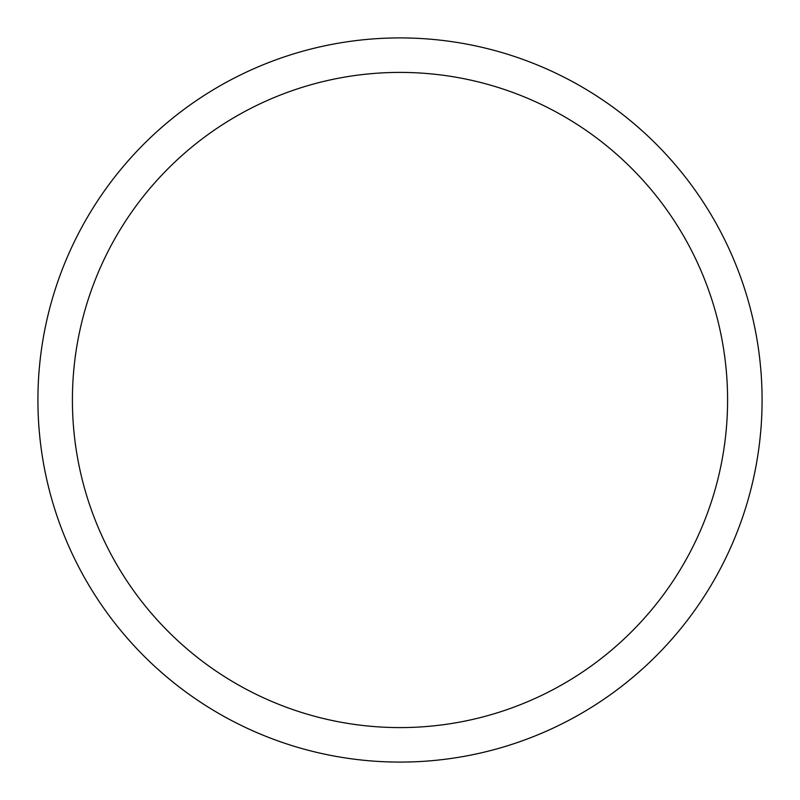 <?xml version="1.0" encoding="UTF-8"?>
<svg xmlns="http://www.w3.org/2000/svg" width="800" height="800" viewBox="0 0 800 800"><rect width="100%" height="100%" fill="white"/><g stroke="black" fill="none" stroke-linecap="round" stroke-linejoin="round"><path stroke-width="1.2" d="M82.24 226.41A362.08 362.08 0 0 1 573.59 82.24A362.08 362.08 0 0 1 717.76 573.59A362.08 362.08 0 0 1 226.41 717.76A362.08 362.08 0 0 1 82.24 226.41M112.51 242.94A327.6 327.6 0 0 1 557.06 112.51A327.6 327.6 0 0 1 687.49 557.06A327.6 327.6 0 0 1 242.94 687.49A327.6 327.6 0 0 1 112.51 242.94"/></g></svg>
